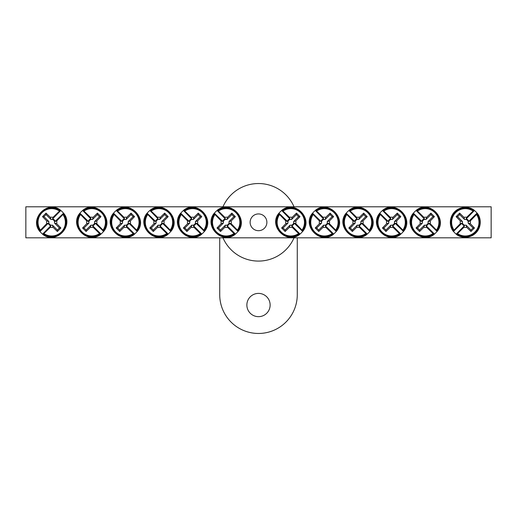 <?xml version="1.0" encoding="UTF-8"?>
<svg xmlns="http://www.w3.org/2000/svg" width="517" height="517" viewBox="0 0 517 517"><rect width="100%" height="100%" fill="white"/><g stroke="black" fill="none" stroke-linecap="round" stroke-linejoin="round"><path stroke-width="0.78" d="M25.85 206.8L491.15 206.8L491.15 237.82L25.85 237.82L25.85 206.8M266.882 222.31A8.382 8.382 0 0 1 254.312 229.567A8.382 8.382 0 0 1 254.312 215.053A8.382 8.382 0 0 1 266.882 222.31M454.068 230.117A51.661 4.504 -45 0 1 460.35 223.635A5.125 5.125 0 0 1 460.35 220.985A51.661 4.504 -135 0 1 456.117 216.642A51.345 4.472 -45 0 1 459.632 213.127A51.661 4.504 45 0 1 463.975 217.36A5.125 5.125 0 0 1 466.625 217.36L466.205 218.898A3.529 3.529 0 0 1 468.712 221.405L477.023 213.094L476.532 214.503A13.681 13.681 0 0 1 457.493 233.542L456.084 234.033A14.909 14.909 0 0 1 453.577 231.526L454.068 230.117A13.681 13.681 0 0 1 473.107 211.078L474.516 210.587A14.909 14.909 0 0 1 477.023 213.094L477.172 213.166M474.444 210.438L466.205 218.898M476.532 214.503A51.661 4.504 135 0 1 470.25 220.985A5.125 5.125 0 0 1 470.25 223.635A51.661 4.504 45 0 1 474.483 227.978A51.345 4.472 135 0 1 470.968 231.493A51.661 4.504 -135 0 1 466.625 227.26A5.125 5.125 0 0 1 463.975 227.26L464.395 225.722A3.529 3.529 0 0 1 461.888 223.215L453.428 231.454M456.156 234.182L464.395 225.722M463.975 227.26A51.661 4.504 135 0 1 457.493 233.542M466.625 217.36A51.661 4.504 -45 0 1 473.107 211.078M461.888 223.215L460.35 223.635M470.25 223.635L468.098 223.047A2.889 2.889 0 0 0 464.563 219.512L463.975 217.36M468.712 221.405L470.25 220.985M460.35 220.985L462.502 221.573A2.889 2.889 0 0 0 466.037 225.108L466.625 227.26M456.117 216.642L457.577 216.642L462.502 221.573M459.632 213.127L459.632 214.587L457.577 216.642M464.563 219.512L459.632 214.587M474.483 227.978L473.023 227.978L468.098 223.047M470.968 231.493L470.968 230.033L473.023 227.978M466.037 225.108L470.968 230.033M62.932 214.503A51.661 4.504 135 0 1 56.65 220.985A5.125 5.125 0 0 1 56.65 223.635A51.661 4.504 45 0 1 60.883 227.978A51.345 4.472 135 0 1 57.368 231.493A51.661 4.504 -135 0 1 53.025 227.26A5.125 5.125 0 0 1 50.375 227.26L50.795 225.722A3.529 3.529 0 0 1 48.288 223.215L39.977 231.526L40.468 230.117A13.681 13.681 0 0 1 59.507 211.078L60.916 210.587A14.909 14.909 0 0 1 63.423 213.094L62.932 214.503A13.681 13.681 0 0 1 43.893 233.542L42.484 234.033A14.909 14.909 0 0 1 39.977 231.526L39.828 231.454M42.556 234.182L50.795 225.722M40.468 230.117A51.661 4.504 -45 0 1 46.75 223.635A5.125 5.125 0 0 1 46.75 220.985A51.661 4.504 -135 0 1 42.517 216.642A51.345 4.472 -45 0 1 46.032 213.127A51.661 4.504 45 0 1 50.375 217.36A5.125 5.125 0 0 1 53.025 217.36L52.605 218.898A3.529 3.529 0 0 1 55.112 221.405L63.572 213.166M60.844 210.438L52.605 218.898M53.025 217.36A51.661 4.504 -45 0 1 59.507 211.078M50.375 227.26A51.661 4.504 135 0 1 43.893 233.542M55.112 221.405L56.65 220.985M46.75 220.985L48.902 221.573A2.889 2.889 0 0 0 52.437 225.108L53.025 227.26M48.288 223.215L46.75 223.635M56.65 223.635L54.498 223.047A2.889 2.889 0 0 0 50.963 219.512L50.375 217.36M60.883 227.978L59.423 227.978L54.498 223.047M57.368 231.493L57.368 230.033L59.423 227.978M52.437 225.108L57.368 230.033M42.517 216.642L43.977 216.642L48.902 221.573M46.032 213.127L46.032 214.587L43.977 216.642M50.963 219.512L46.032 214.587M218.381 211.078A51.661 4.504 45 0 1 224.863 217.36A5.125 5.125 0 0 1 227.512 217.36A51.661 4.504 -45 0 1 231.855 213.127A51.345 4.472 45 0 1 235.371 216.642A51.661 4.504 135 0 1 231.138 220.985A5.125 5.125 0 0 1 231.138 223.635L229.6 223.215A3.529 3.529 0 0 1 227.092 225.722L235.403 234.033L233.994 233.542A13.681 13.681 0 0 1 214.956 214.503L214.465 213.094A14.909 14.909 0 0 1 216.972 210.587L218.381 211.078A13.681 13.681 0 0 1 237.419 230.117L237.91 231.526A14.909 14.909 0 0 1 235.403 234.033L235.332 234.182M238.059 231.454L229.6 223.215M233.994 233.542A51.661 4.504 -135 0 1 227.512 227.26A5.125 5.125 0 0 1 224.863 227.26A51.661 4.504 135 0 1 220.52 231.493A51.345 4.472 -135 0 1 217.004 227.978A51.661 4.504 -45 0 1 221.237 223.635A5.125 5.125 0 0 1 221.237 220.985L222.775 221.405A3.529 3.529 0 0 1 225.283 218.898L217.043 210.438M214.316 213.166L222.775 221.405M221.237 220.985A51.661 4.504 -135 0 1 214.956 214.503M231.138 223.635A51.661 4.504 45 0 1 237.419 230.117M225.283 218.898L224.863 217.36M224.863 227.26L225.451 225.108A2.889 2.889 0 0 0 228.986 221.573L231.138 220.985M227.092 225.722L227.512 227.26M227.512 217.36L226.924 219.512A2.889 2.889 0 0 0 223.389 223.047L221.237 223.635M231.855 213.127L231.855 214.587L226.924 219.512M235.371 216.642L233.91 216.642L231.855 214.587M228.986 221.573L233.91 216.642M220.52 231.493L220.52 230.033L225.451 225.108M217.004 227.978L218.465 227.978L220.52 230.033M223.389 223.047L218.465 227.978M184.776 211.078A51.661 4.504 45 0 1 191.258 217.36A5.125 5.125 0 0 1 193.907 217.36A51.661 4.504 -45 0 1 198.25 213.127A51.345 4.472 45 0 1 201.766 216.642A51.661 4.504 135 0 1 197.533 220.985A5.125 5.125 0 0 1 197.533 223.635L195.995 223.215A3.529 3.529 0 0 1 193.487 225.722L201.798 234.033L200.389 233.542A13.681 13.681 0 0 1 181.351 214.503L180.86 213.094A14.909 14.909 0 0 1 183.367 210.587L184.776 211.078A13.681 13.681 0 0 1 203.814 230.117L204.305 231.526A14.909 14.909 0 0 1 201.798 234.033L201.727 234.182M204.454 231.454L195.995 223.215M200.389 233.542A51.661 4.504 -135 0 1 193.907 227.26A5.125 5.125 0 0 1 191.258 227.26A51.661 4.504 135 0 1 186.915 231.493A51.345 4.472 -135 0 1 183.399 227.978A51.661 4.504 -45 0 1 187.632 223.635A5.125 5.125 0 0 1 187.632 220.985L189.17 221.405A3.529 3.529 0 0 1 191.678 218.898L183.438 210.438M180.711 213.166L189.17 221.405M187.632 220.985A51.661 4.504 -135 0 1 181.351 214.503M197.533 223.635A51.661 4.504 45 0 1 203.814 230.117M191.678 218.898L191.258 217.36M191.258 227.26L191.846 225.108A2.889 2.889 0 0 0 195.381 221.573L197.533 220.985M193.487 225.722L193.907 227.26M193.907 217.36L193.319 219.512A2.889 2.889 0 0 0 189.784 223.047L187.632 223.635M198.25 213.127L198.25 214.587L193.319 219.512M201.766 216.642L200.305 216.642L198.25 214.587M195.381 221.573L200.305 216.642M186.915 231.493L186.915 230.033L191.846 225.108M183.399 227.978L184.86 227.978L186.915 230.033M189.784 223.047L184.86 227.978M151.171 211.078A51.661 4.504 45 0 1 157.653 217.36A5.125 5.125 0 0 1 160.302 217.36A51.661 4.504 -45 0 1 164.645 213.127A51.345 4.472 45 0 1 168.161 216.642A51.661 4.504 135 0 1 163.928 220.985A5.125 5.125 0 0 1 163.928 223.635L162.39 223.215A3.529 3.529 0 0 1 159.882 225.722L168.193 234.033L166.784 233.542A13.681 13.681 0 0 1 147.746 214.503L147.255 213.094A14.909 14.909 0 0 1 149.762 210.587L151.171 211.078A13.681 13.681 0 0 1 170.209 230.117L170.7 231.526A14.909 14.909 0 0 1 168.193 234.033L168.122 234.182M170.849 231.454L162.39 223.215M166.784 233.542A51.661 4.504 -135 0 1 160.302 227.26A5.125 5.125 0 0 1 157.653 227.26A51.661 4.504 135 0 1 153.31 231.493A51.345 4.472 -135 0 1 149.794 227.978A51.661 4.504 -45 0 1 154.027 223.635A5.125 5.125 0 0 1 154.027 220.985L155.565 221.405A3.529 3.529 0 0 1 158.073 218.898L149.833 210.438M147.106 213.166L155.565 221.405M154.027 220.985A51.661 4.504 -135 0 1 147.746 214.503M163.928 223.635A51.661 4.504 45 0 1 170.209 230.117M158.073 218.898L157.653 217.36M157.653 227.26L158.241 225.108A2.889 2.889 0 0 0 161.776 221.573L163.928 220.985M159.882 225.722L160.302 227.26M160.302 217.36L159.714 219.512A2.889 2.889 0 0 0 156.179 223.047L154.027 223.635M164.645 213.127L164.645 214.587L159.714 219.512M168.161 216.642L166.7 216.642L164.645 214.587M161.776 221.573L166.7 216.642M153.31 231.493L153.31 230.033L158.241 225.108M149.794 227.978L151.255 227.978L153.31 230.033M156.179 223.047L151.255 227.978M117.566 211.078A51.661 4.504 45 0 1 124.048 217.36A5.125 5.125 0 0 1 126.697 217.36A51.661 4.504 -45 0 1 131.04 213.127A51.345 4.472 45 0 1 134.556 216.642A51.661 4.504 135 0 1 130.323 220.985A5.125 5.125 0 0 1 130.323 223.635L128.785 223.215A3.529 3.529 0 0 1 126.277 225.722L134.588 234.033L133.179 233.542A13.681 13.681 0 0 1 114.141 214.503L113.65 213.094A14.909 14.909 0 0 1 116.157 210.587L117.566 211.078A13.681 13.681 0 0 1 136.604 230.117L137.095 231.526A14.909 14.909 0 0 1 134.588 234.033L134.517 234.182M137.244 231.454L128.785 223.215M133.179 233.542A51.661 4.504 -135 0 1 126.697 227.26A5.125 5.125 0 0 1 124.048 227.26A51.661 4.504 135 0 1 119.705 231.493A51.345 4.472 -135 0 1 116.189 227.978A51.661 4.504 -45 0 1 120.422 223.635A5.125 5.125 0 0 1 120.422 220.985L121.96 221.405A3.529 3.529 0 0 1 124.468 218.898L116.228 210.438M113.501 213.166L121.96 221.405M120.422 220.985A51.661 4.504 -135 0 1 114.141 214.503M130.323 223.635A51.661 4.504 45 0 1 136.604 230.117M124.468 218.898L124.048 217.36M124.048 227.26L124.636 225.108A2.889 2.889 0 0 0 128.171 221.573L130.323 220.985M126.277 225.722L126.697 227.26M126.697 217.36L126.109 219.512A2.889 2.889 0 0 0 122.574 223.047L120.422 223.635M131.04 213.127L131.04 214.587L126.109 219.512M134.556 216.642L133.095 216.642L131.04 214.587M128.171 221.573L133.095 216.642M119.705 231.493L119.705 230.033L124.636 225.108M116.189 227.978L117.65 227.978L119.705 230.033M122.574 223.047L117.65 227.978M83.961 211.078A51.661 4.504 45 0 1 90.443 217.36A5.125 5.125 0 0 1 93.092 217.36A51.661 4.504 -45 0 1 97.435 213.127A51.345 4.472 45 0 1 100.951 216.642A51.661 4.504 135 0 1 96.718 220.985A5.125 5.125 0 0 1 96.718 223.635L95.18 223.215A3.529 3.529 0 0 1 92.672 225.722L100.983 234.033L99.574 233.542A13.681 13.681 0 0 1 80.536 214.503L80.045 213.094A14.909 14.909 0 0 1 82.552 210.587L83.961 211.078A13.681 13.681 0 0 1 102.999 230.117L103.49 231.526A14.909 14.909 0 0 1 100.983 234.033L100.912 234.182M103.639 231.454L95.18 223.215M99.574 233.542A51.661 4.504 -135 0 1 93.092 227.26A5.125 5.125 0 0 1 90.443 227.26A51.661 4.504 135 0 1 86.1 231.493A51.345 4.472 -135 0 1 82.584 227.978A51.661 4.504 -45 0 1 86.817 223.635A5.125 5.125 0 0 1 86.817 220.985L88.355 221.405A3.529 3.529 0 0 1 90.863 218.898L82.623 210.438M79.896 213.166L88.355 221.405M86.817 220.985A51.661 4.504 -135 0 1 80.536 214.503M96.718 223.635A51.661 4.504 45 0 1 102.999 230.117M90.863 218.898L90.443 217.36M90.443 227.26L91.031 225.108A2.889 2.889 0 0 0 94.566 221.573L96.718 220.985M92.672 225.722L93.092 227.26M93.092 217.36L92.504 219.512A2.889 2.889 0 0 0 88.969 223.047L86.817 223.635M97.435 213.127L97.435 214.587L92.504 219.512M100.951 216.642L99.49 216.642L97.435 214.587M94.566 221.573L99.49 216.642M86.1 231.493L86.1 230.033L91.031 225.108M82.584 227.978L84.045 227.978L86.1 230.033M88.969 223.047L84.045 227.978M283.006 211.078A51.661 4.504 45 0 1 289.488 217.36A5.125 5.125 0 0 1 292.137 217.36A51.661 4.504 -45 0 1 296.48 213.127A51.345 4.472 45 0 1 299.996 216.642A51.661 4.504 135 0 1 295.763 220.985A5.125 5.125 0 0 1 295.763 223.635L294.225 223.215A3.529 3.529 0 0 1 291.717 225.722L300.028 234.033L298.619 233.542A13.681 13.681 0 0 1 279.581 214.503L279.09 213.094A14.909 14.909 0 0 1 281.597 210.587L283.006 211.078A13.681 13.681 0 0 1 302.044 230.117L302.535 231.526A14.909 14.909 0 0 1 300.028 234.033L299.957 234.182M302.684 231.454L294.225 223.215M298.619 233.542A51.661 4.504 -135 0 1 292.137 227.26A5.125 5.125 0 0 1 289.488 227.26A51.661 4.504 135 0 1 285.145 231.493A51.345 4.472 -135 0 1 281.629 227.978A51.661 4.504 -45 0 1 285.862 223.635A5.125 5.125 0 0 1 285.862 220.985L287.4 221.405A3.529 3.529 0 0 1 289.908 218.898L281.668 210.438M278.941 213.166L287.4 221.405M285.862 220.985A51.661 4.504 -135 0 1 279.581 214.503M295.763 223.635A51.661 4.504 45 0 1 302.044 230.117M289.908 218.898L289.488 217.36M289.488 227.26L290.076 225.108A2.889 2.889 0 0 0 293.611 221.573L295.763 220.985M291.717 225.722L292.137 227.26M292.137 217.36L291.549 219.512A2.889 2.889 0 0 0 288.014 223.047L285.862 223.635M296.48 213.127L296.48 214.587L291.549 219.512M299.996 216.642L298.535 216.642L296.48 214.587M293.611 221.573L298.535 216.642M285.145 231.493L285.145 230.033L290.076 225.108M281.629 227.978L283.09 227.978L285.145 230.033M288.014 223.047L283.09 227.978M316.611 211.078A51.661 4.504 45 0 1 323.093 217.36A5.125 5.125 0 0 1 325.742 217.36A51.661 4.504 -45 0 1 330.085 213.127A51.345 4.472 45 0 1 333.601 216.642A51.661 4.504 135 0 1 329.368 220.985A5.125 5.125 0 0 1 329.368 223.635L327.83 223.215A3.529 3.529 0 0 1 325.322 225.722L333.633 234.033L332.224 233.542A13.681 13.681 0 0 1 313.186 214.503L312.695 213.094A14.909 14.909 0 0 1 315.202 210.587L316.611 211.078A13.681 13.681 0 0 1 335.649 230.117L336.14 231.526A14.909 14.909 0 0 1 333.633 234.033L333.562 234.182M336.289 231.454L327.83 223.215M332.224 233.542A51.661 4.504 -135 0 1 325.742 227.26A5.125 5.125 0 0 1 323.093 227.26A51.661 4.504 135 0 1 318.75 231.493A51.345 4.472 -135 0 1 315.234 227.978A51.661 4.504 -45 0 1 319.467 223.635A5.125 5.125 0 0 1 319.467 220.985L321.005 221.405A3.529 3.529 0 0 1 323.513 218.898L315.273 210.438M312.546 213.166L321.005 221.405M319.467 220.985A51.661 4.504 -135 0 1 313.186 214.503M329.368 223.635A51.661 4.504 45 0 1 335.649 230.117M323.513 218.898L323.093 217.36M323.093 227.26L323.681 225.108A2.889 2.889 0 0 0 327.216 221.573L329.368 220.985M325.322 225.722L325.742 227.26M325.742 217.36L325.154 219.512A2.889 2.889 0 0 0 321.619 223.047L319.467 223.635M330.085 213.127L330.085 214.587L325.154 219.512M333.601 216.642L332.14 216.642L330.085 214.587M327.216 221.573L332.14 216.642M318.75 231.493L318.75 230.033L323.681 225.108M315.234 227.978L316.695 227.978L318.75 230.033M321.619 223.047L316.695 227.978M350.216 211.078A51.661 4.504 45 0 1 356.698 217.36A5.125 5.125 0 0 1 359.347 217.36A51.661 4.504 -45 0 1 363.69 213.127A51.345 4.472 45 0 1 367.206 216.642A51.661 4.504 135 0 1 362.973 220.985A5.125 5.125 0 0 1 362.973 223.635L361.435 223.215A3.529 3.529 0 0 1 358.927 225.722L367.238 234.033L365.829 233.542A13.681 13.681 0 0 1 346.791 214.503L346.3 213.094A14.909 14.909 0 0 1 348.807 210.587L350.216 211.078A13.681 13.681 0 0 1 369.254 230.117L369.745 231.526A14.909 14.909 0 0 1 367.238 234.033L367.167 234.182M369.894 231.454L361.435 223.215M365.829 233.542A51.661 4.504 -135 0 1 359.347 227.26A5.125 5.125 0 0 1 356.698 227.26A51.661 4.504 135 0 1 352.355 231.493A51.345 4.472 -135 0 1 348.839 227.978A51.661 4.504 -45 0 1 353.072 223.635A5.125 5.125 0 0 1 353.072 220.985L354.61 221.405A3.529 3.529 0 0 1 357.118 218.898L348.878 210.438M346.151 213.166L354.61 221.405M353.072 220.985A51.661 4.504 -135 0 1 346.791 214.503M362.973 223.635A51.661 4.504 45 0 1 369.254 230.117M357.118 218.898L356.698 217.36M356.698 227.26L357.286 225.108A2.889 2.889 0 0 0 360.821 221.573L362.973 220.985M358.927 225.722L359.347 227.26M359.347 217.36L358.759 219.512A2.889 2.889 0 0 0 355.224 223.047L353.072 223.635M363.69 213.127L363.69 214.587L358.759 219.512M367.206 216.642L365.745 216.642L363.69 214.587M360.821 221.573L365.745 216.642M352.355 231.493L352.355 230.033L357.286 225.108M348.839 227.978L350.3 227.978L352.355 230.033M355.224 223.047L350.3 227.978M383.821 211.078A51.661 4.504 45 0 1 390.303 217.36A5.125 5.125 0 0 1 392.952 217.36A51.661 4.504 -45 0 1 397.295 213.127A51.345 4.472 45 0 1 400.811 216.642A51.661 4.504 135 0 1 396.578 220.985A5.125 5.125 0 0 1 396.578 223.635L395.04 223.215A3.529 3.529 0 0 1 392.532 225.722L400.843 234.033L399.434 233.542A13.681 13.681 0 0 1 380.396 214.503L379.905 213.094A14.909 14.909 0 0 1 382.412 210.587L383.821 211.078A13.681 13.681 0 0 1 402.859 230.117L403.35 231.526A14.909 14.909 0 0 1 400.843 234.033L400.772 234.182M403.499 231.454L395.04 223.215M399.434 233.542A51.661 4.504 -135 0 1 392.952 227.26A5.125 5.125 0 0 1 390.303 227.26A51.661 4.504 135 0 1 385.96 231.493A51.345 4.472 -135 0 1 382.444 227.978A51.661 4.504 -45 0 1 386.677 223.635A5.125 5.125 0 0 1 386.677 220.985L388.215 221.405A3.529 3.529 0 0 1 390.723 218.898L382.483 210.438M379.756 213.166L388.215 221.405M386.677 220.985A51.661 4.504 -135 0 1 380.396 214.503M396.578 223.635A51.661 4.504 45 0 1 402.859 230.117M390.723 218.898L390.303 217.36M390.303 227.26L390.891 225.108A2.889 2.889 0 0 0 394.426 221.573L396.578 220.985M392.532 225.722L392.952 227.26M392.952 217.36L392.364 219.512A2.889 2.889 0 0 0 388.829 223.047L386.677 223.635M397.295 213.127L397.295 214.587L392.364 219.512M400.811 216.642L399.35 216.642L397.295 214.587M394.426 221.573L399.35 216.642M385.96 231.493L385.96 230.033L390.891 225.108M382.444 227.978L383.905 227.978L385.96 230.033M388.829 223.047L383.905 227.978M417.426 211.078A51.661 4.504 45 0 1 423.908 217.36A5.125 5.125 0 0 1 426.557 217.36A51.661 4.504 -45 0 1 430.9 213.127A51.345 4.472 45 0 1 434.416 216.642A51.661 4.504 135 0 1 430.183 220.985A5.125 5.125 0 0 1 430.183 223.635L428.645 223.215A3.529 3.529 0 0 1 426.137 225.722L434.448 234.033L433.039 233.542A13.681 13.681 0 0 1 414.001 214.503L413.51 213.094A14.909 14.909 0 0 1 416.017 210.587L417.426 211.078A13.681 13.681 0 0 1 436.464 230.117L436.955 231.526A14.909 14.909 0 0 1 434.448 234.033L434.377 234.182M437.104 231.454L428.645 223.215M433.039 233.542A51.661 4.504 -135 0 1 426.557 227.26A5.125 5.125 0 0 1 423.908 227.26A51.661 4.504 135 0 1 419.565 231.493A51.345 4.472 -135 0 1 416.049 227.978A51.661 4.504 -45 0 1 420.282 223.635A5.125 5.125 0 0 1 420.282 220.985L421.82 221.405A3.529 3.529 0 0 1 424.328 218.898L416.088 210.438M413.361 213.166L421.82 221.405M420.282 220.985A51.661 4.504 -135 0 1 414.001 214.503M430.183 223.635A51.661 4.504 45 0 1 436.464 230.117M424.328 218.898L423.908 217.36M423.908 227.26L424.496 225.108A2.889 2.889 0 0 0 428.031 221.573L430.183 220.985M426.137 225.722L426.557 227.26M426.557 217.36L425.969 219.512A2.889 2.889 0 0 0 422.434 223.047L420.282 223.635M430.9 213.127L430.9 214.587L425.969 219.512M434.416 216.642L432.955 216.642L430.9 214.587M428.031 221.573L432.955 216.642M419.565 231.493L419.565 230.033L424.496 225.108M416.049 227.978L417.51 227.978L419.565 230.033M422.434 223.047L417.51 227.978M270.132 305.03A11.633 11.633 0 0 0 252.684 294.955A11.633 11.633 0 0 0 252.684 315.105A11.633 11.633 0 0 0 270.132 305.03M222.963 237.82A38.775 38.775 0 0 0 294.037 237.82M294.037 206.8A38.775 38.775 0 0 0 222.963 206.8M219.725 237.82L219.725 294.69A38.775 38.775 0 0 0 258.5 333.465A38.775 38.775 0 0 0 297.275 294.69L297.275 237.82M473.688 210.587A14.411 14.411 0 0 0 453.577 230.698M456.912 234.033A14.411 14.411 0 0 0 477.023 213.922M43.312 234.033A14.411 14.411 0 0 0 63.423 213.922M60.088 210.587A14.411 14.411 0 0 0 39.977 230.698M237.91 230.698A14.411 14.411 0 0 0 217.799 210.587M214.465 213.922A14.411 14.411 0 0 0 234.576 234.033M204.305 230.698A14.411 14.411 0 0 0 184.194 210.587M180.86 213.922A14.411 14.411 0 0 0 200.971 234.033M170.7 230.698A14.411 14.411 0 0 0 150.589 210.587M147.255 213.922A14.411 14.411 0 0 0 167.366 234.033M137.095 230.698A14.411 14.411 0 0 0 116.984 210.587M113.65 213.922A14.411 14.411 0 0 0 133.761 234.033M103.49 230.698A14.411 14.411 0 0 0 83.379 210.587M80.045 213.922A14.411 14.411 0 0 0 100.156 234.033M302.535 230.698A14.411 14.411 0 0 0 282.424 210.587M279.09 213.922A14.411 14.411 0 0 0 299.201 234.033M336.14 230.698A14.411 14.411 0 0 0 316.029 210.587M312.695 213.922A14.411 14.411 0 0 0 332.806 234.033M369.745 230.698A14.411 14.411 0 0 0 349.634 210.587M346.3 213.922A14.411 14.411 0 0 0 366.411 234.033M403.35 230.698A14.411 14.411 0 0 0 383.239 210.587M379.905 213.922A14.411 14.411 0 0 0 400.016 234.033M436.955 230.698A14.411 14.411 0 0 0 416.844 210.587M413.51 213.922A14.411 14.411 0 0 0 433.621 234.033M474.425 210.413C469.992 206.535 460.951 205.721 454.844 211.569C448.898 217.347 449.267 226.62 453.403 231.435M456.175 234.207C460.608 238.085 469.649 238.899 475.756 233.051C481.702 227.273 481.333 218 477.197 213.185M42.575 234.207C55.448 245.239 74.635 226.091 63.597 213.185M60.825 210.413C47.952 199.381 28.765 218.529 39.803 231.435M238.085 231.435C249.116 218.562 229.968 199.375 217.062 210.413M214.29 213.185C203.259 226.058 222.407 245.245 235.313 234.207M204.48 231.435C215.511 218.562 196.363 199.375 183.457 210.413M180.685 213.185C169.654 226.058 188.802 245.245 201.708 234.207M170.875 231.435C181.906 218.562 162.758 199.375 149.852 210.413M147.08 213.185C136.049 226.058 155.197 245.245 168.103 234.207M137.27 231.435C148.301 218.562 129.153 199.375 116.247 210.413M113.475 213.185C102.444 226.058 121.592 245.245 134.498 234.207M103.665 231.435C114.696 218.562 95.548 199.375 82.642 210.413M79.87 213.185C68.839 226.058 87.987 245.245 100.893 234.207M302.71 231.435C313.741 218.562 294.593 199.375 281.687 210.413M278.915 213.185C267.884 226.058 287.032 245.245 299.938 234.207M336.315 231.435C347.346 218.562 328.198 199.375 315.292 210.413M312.52 213.185C301.489 226.058 320.637 245.245 333.543 234.207M369.92 231.435C380.951 218.562 361.803 199.375 348.897 210.413M346.125 213.185C335.094 226.058 354.242 245.245 367.148 234.207M403.525 231.435C414.556 218.562 395.408 199.375 382.502 210.413M379.73 213.185C368.699 226.058 387.847 245.245 400.753 234.207M437.13 231.435C448.161 218.562 429.013 199.375 416.107 210.413M413.335 213.185C402.304 226.058 421.452 245.245 434.358 234.207"/></g></svg>
